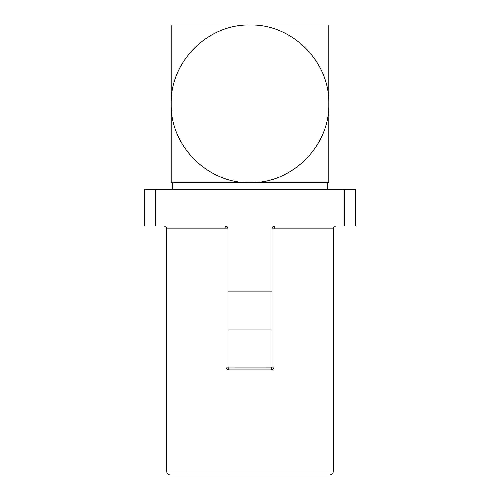 <?xml version="1.0" encoding="UTF-8"?>
<svg xmlns="http://www.w3.org/2000/svg" width="500" height="500" viewBox="0 0 500 500"><rect width="100%" height="100%" fill="white"/><g stroke="black" fill="none" stroke-linecap="round" stroke-linejoin="round"><path stroke-width="0.75" d="M166.625 471L333.375 471A4 4 0 0 1 329.381 475L170.619 475A4 4 0 0 1 166.625 471L166.625 228.869C166.444 227.15 165.494 226.194 163.769 226.012M336.231 226.012A2.856 2.856 0 0 0 333.375 228.869L274.019 228.869L274.844 226.012L302.525 226.012M333.375 471L333.375 228.869M272.681 227.006A2.856 2.856 180 0 0 271.988 228.869L274.019 228.869L274.019 367.069C273.831 368.819 272.913 369.775 271.256 369.925L228.744 369.925C227.087 369.769 226.169 368.819 225.981 367.069L225.981 228.869L166.625 228.869M172.619 182.613L172.619 189.469M327.381 182.613L327.381 189.469M228.744 369.925L228.056 367.137L225.981 367.069M344.225 189.469L355.65 189.469L355.65 226.012L344.225 226.012L344.225 189.469L144.35 189.469L144.35 226.012L225.156 226.012C226.9 226.175 227.85 227.131 228.012 228.869L225.981 228.869A2.856 0.825 -90 0 0 225.156 226.012A2.856 2.856 0 0 1 228.012 228.869L228.012 367.069L271.969 367.088C271.531 367.35 271.294 368.294 271.256 369.925M274.019 367.069L271.975 367.094M344.225 226.012L274.844 226.012A2.856 2.856 180 0 0 272.825 226.85M228.012 367.069L271.988 367.069L271.988 291.119L228.012 291.119M274.844 226.012C273.1 226.181 272.15 227.131 271.988 228.869L271.988 291.119M228.012 329.95L271.988 329.95M328.806 182.613L171.194 182.613L171.194 103.806C170.113 61.694 207.887 23.919 250 25C292.113 23.919 329.888 61.694 328.806 103.806C329.888 145.919 292.113 183.694 250 182.613C207.887 183.694 170.113 145.919 171.194 103.806L171.194 25L328.806 25L328.806 182.613M171.194 171.194L171.194 143.938M328.806 36.419L328.806 63.544M328.806 64.206L328.806 83.438M328.806 83.737L328.806 103.806M328.806 135.281L328.806 143.938M182.613 25L209.737 25M210.394 25L229.631 25M229.931 25L250 25M287.488 25L290.131 25M171.194 142.963L171.194 135.381M171.194 117.081L171.194 83.438M171.194 82.744L171.194 63.544M155.775 189.469L155.775 226.012"/></g></svg>
